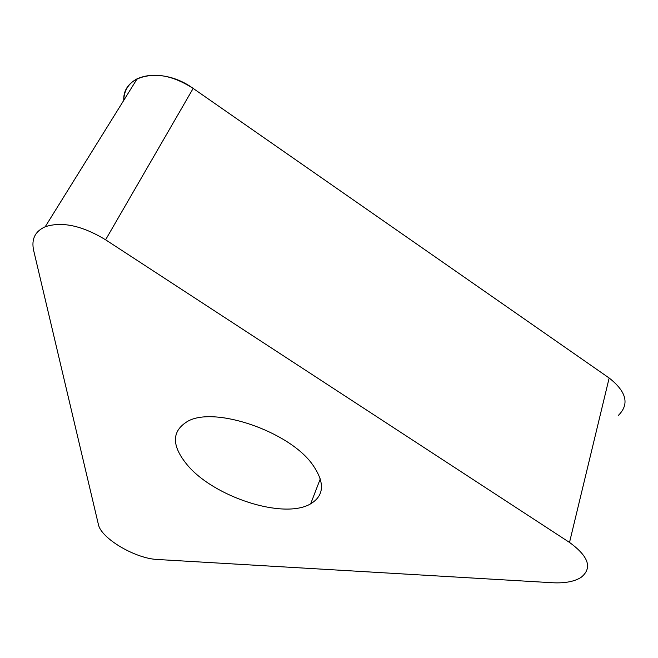 <?xml version="1.0" encoding="UTF-8"?>
<svg xmlns="http://www.w3.org/2000/svg" width="658" height="658" viewBox="0 0 658 658"><rect width="100%" height="100%" fill="white"/><g stroke="black" fill="none" stroke-linecap="round" stroke-linejoin="round"><path stroke-width="0.99" d="M569.515 542.439L105.593 239.792C82.168 225.62 62.041 221.269 45.213 226.755C35.08 231.328 31.214 239.208 33.64 250.385L98.387 524.434C100.929 538.384 135.532 558.732 157.525 559.489L552.383 582.733C564.687 583.391 574.212 581.631 580.965 577.453C592.636 568.15 588.82 556.479 569.515 542.439L609.16 378.013L193.164 88.411L609.16 378.013C626.58 391.749 629.657 404.209 618.372 415.395M193.164 88.411C162.518 66.022 122.363 74.099 123.778 100.337C123.992 90.615 128.458 83.426 137.185 78.754C153.618 71.862 172.273 75.086 193.164 88.411L105.593 239.792M312.575 464.63C289.142 431.204 213.694 405.706 187.39 421.49C171.549 431.229 171.45 445.639 187.094 464.721C213.677 497.053 283.919 519.894 310.666 503.814C324.378 495.507 325.019 482.446 312.575 464.63M137.185 78.754L45.213 226.755M320.298 478.835L310.666 503.814"/></g></svg>
